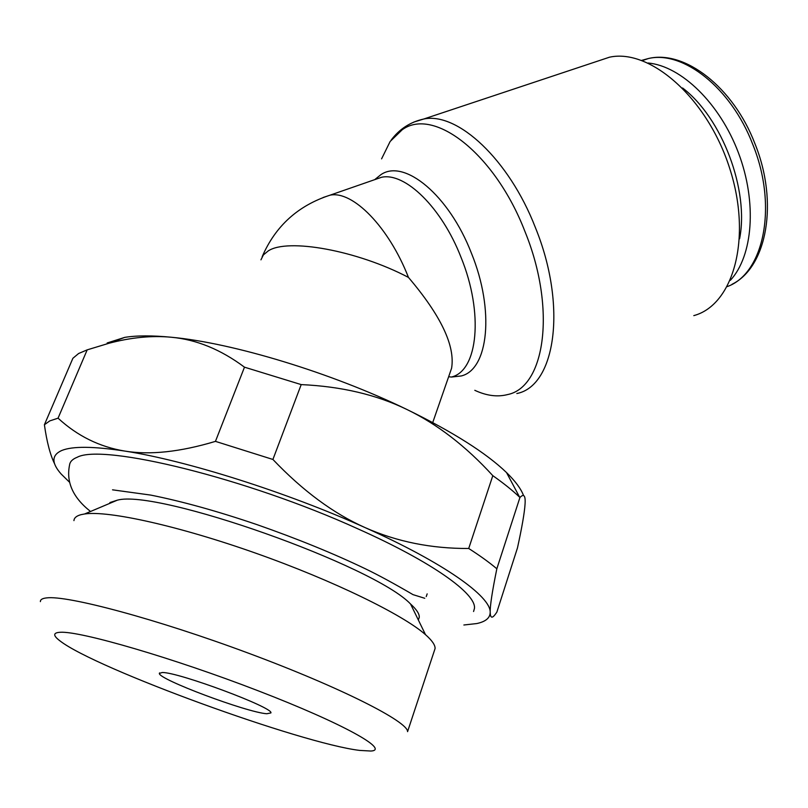 <?xml version="1.0" encoding="UTF-8"?>
<svg xmlns="http://www.w3.org/2000/svg" width="808" height="808" viewBox="0 0 808 808"><rect width="100%" height="100%" fill="white"/><g stroke="black" fill="none" stroke-linecap="round" stroke-linejoin="round"><path stroke-width="1.21" d="M109.888 502.566L117.312 500.172C157.287 488.8 374.457 565.711 410.565 604.02C416.585 609.495 419.483 613.928 419.281 617.302L418.332 619.958M73.942 520.625C74.144 517.878 76.457 515.908 80.911 514.696L84.638 513.969C108.363 510.373 178.932 525.957 256.207 553.339C333.482 580.689 403.051 614.736 425.503 634.674C432.028 640.431 435.219 645.036 435.088 648.511L434.209 651.167M40.4 601.627C40.279 599.617 42.319 598.375 46.531 597.91C66.963 595.062 156.813 619.029 248.985 653.379C341.229 687.669 408.091 721.756 407.565 731.644L435.088 648.511M359.651 750.41C301.101 743.431 95.91 668.792 60.085 640.966C52.833 635.522 52.934 632.624 60.368 632.27C80.366 630.967 173.387 658.045 258.287 690.84C343.339 723.594 390.244 750.006 370.902 751.036L359.651 750.41M69.286 482.002L61.176 474.033C51.369 462.964 51.53 455.126 61.681 450.521C72.417 446.087 93.445 446.269 124.745 451.066C99.556 446.915 77.326 435.946 58.065 418.17L49.763 420.907L44.4 424.745L72.892 358.287L78.598 353.52L87.183 349.864L108.949 343.269C131.179 337.411 151.975 335.401 171.347 337.249C152.217 335.401 136.673 335.441 124.735 337.38L107.141 342.976M44.4 424.745C46.814 441.915 50.248 455.015 54.722 464.055M648.117 63.004C681.154 66.003 719.817 103.273 738.492 152.975C757.278 202.636 752.915 256.055 730.361 280.326M682.578 87.981C722.14 117.998 749.309 190.173 739.583 238.825M596.779 61.428L609.555 57.176C650.42 48.258 707.626 98.515 729.775 168.599C752.379 238.572 733.26 305.06 693.799 315.625M377.084 178.821L377.154 178.275M381.578 158.863L390.143 141.481L402.182 129.785C433.512 106.666 494.88 153.399 524.937 231.472C556.591 308.838 545.057 387.274 507.555 394.577C497.435 397.193 486.517 395.779 474.811 390.315M375.154 179.275L381.022 174.578C404.354 158.56 449.006 195.102 471.387 253.106C494.93 310.605 488.345 369.609 461.237 375.962L451.47 377.043M451.419 377.043L448.642 376.73M450.046 372.69L451.591 368.246C455.308 345.885 440.926 315.605 408.454 277.407C388.759 226.856 352.702 190.425 330.119 195.152L381.598 177.255C405.131 172.154 441.683 207.545 460.974 257.197C483.931 313.272 477.841 370.771 451.642 376.972M266.781 713.747C247.026 712.474 158.176 679.215 159.358 673.407L162.287 672.498C178.568 672.155 273.781 707.667 270.922 712.919L266.781 713.747M89.87 510.949C72.861 497.304 66.084 482.012 69.549 465.065C69.953 461.701 72.498 459.106 77.184 457.267C102.677 443.218 246.804 478.275 357.661 528.745C432.381 562.035 476.599 593.981 474.447 608.444L473.569 611.505M427.159 593.87L426.25 596.567M523.534 495.526C521.019 488.82 515.352 481.174 506.535 472.579C486.204 453.015 452.985 431.977 406.889 409.474C331.634 372.872 232.825 342.875 171.347 337.249C196.455 339.552 220.826 349.521 244.481 367.175L301.202 384.598C341.34 386.436 376.568 394.718 406.889 409.474C437.31 424.16 465.953 446.228 492.809 475.67C503.596 483.245 512.524 490.416 519.605 497.162L519.938 497.476C523.927 493.385 525.634 495.627 525.048 504.192C524.503 512.706 521.978 527.27 517.474 547.905L496.849 612.161L495.153 614.524C492.001 618.615 490.345 617.898 490.193 612.363C490.001 606.01 492.213 591.476 496.839 568.781C489.396 562.489 480.023 555.722 468.711 548.481C431.331 548.662 396.799 541.703 365.115 527.614C333.482 513.524 302.748 490.81 272.912 459.459L215.453 441.37C180.103 451.985 149.864 455.217 124.745 451.066C186.214 460.459 287.163 492.375 365.115 527.614C444.036 562.873 491.001 596.587 490.193 612.363C490.133 617.918 485.669 621.645 476.801 623.554L463.873 624.998M58.065 418.17L87.183 349.864M496.839 568.781L519.938 497.476M492.809 475.67L468.711 548.481M272.912 459.459L301.202 384.598M244.481 367.175L215.453 441.37M260.954 259.833L263.388 254.914L268.195 250.945C287.527 237.916 357.075 250.399 408.454 277.407M641.683 60.378L648.4 58.53C682.982 50.278 731.099 87.789 752.702 144.248C778.084 206.313 763.772 273.559 727.311 286.567M413.858 122.058L423.705 119.028C457.379 111.827 508.899 159.196 535.32 227.401C567.549 306.192 555.349 386.093 516.847 393.526M323.089 197.516L330.119 195.152C298.091 205.525 275.447 226.038 262.186 256.681M373.851 179.952L375.407 179.406M642.279 60.6L648.4 58.53C684.618 49.702 733.3 87.143 754.854 143.481C778.902 202.495 766.913 267.196 732.048 284.285M391.133 140.137C399.394 129.058 410.252 122.028 423.705 119.028L609.555 57.176M159.358 673.407L159.55 672.902M112.534 489.83L150.682 495.082C182.093 501.354 217.534 511.201 257.015 524.634C297.435 538.795 333.603 553.541 365.529 568.862C378.195 574.963 394.031 583.558 413.039 594.648L424.756 598.284M432.724 422.564L451.591 368.246M124.735 337.38L108.949 343.269M506.535 472.579L519.605 497.162M117.312 500.172L84.638 513.969M410.565 604.02L425.503 634.674"/></g></svg>
